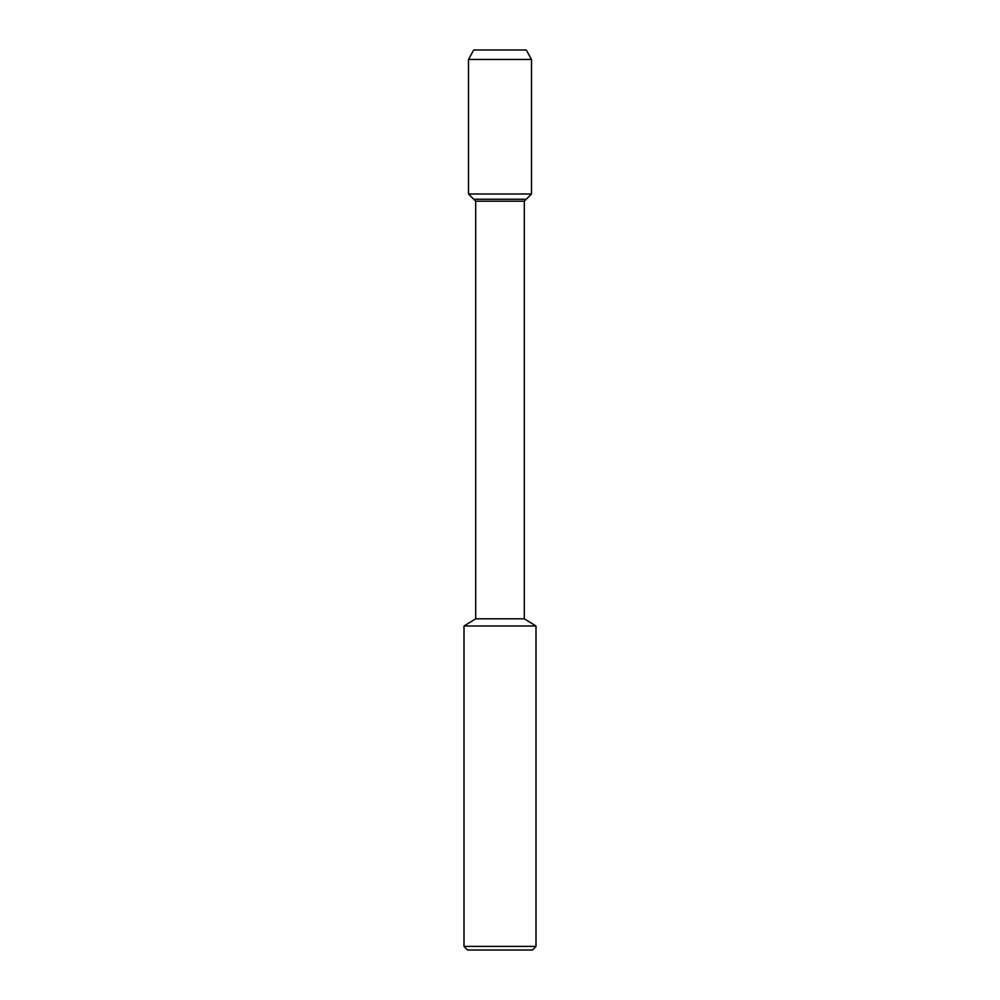 <?xml version="1.0" encoding="UTF-8"?>
<svg xmlns="http://www.w3.org/2000/svg" width="1000" height="1000" viewBox="0 0 1000 1000"><rect width="100%" height="100%" fill="white"/><g stroke="black" fill="none" stroke-linecap="round" stroke-linejoin="round"><path stroke-width="1.5" d="M473.738 50L526.263 50L473.738 50L468.5 59.45L531.5 59.45L526.263 50L531.5 59.45L531.5 194L531.5 59.45M475.7 618.8L475.7 201.2L524.3 201.2L524.3 618.8L475.7 618.8L464 626L536 626L524.3 618.8M464 626L464 946.4L467.6 950L532.4 950L536 946.4L536 626M464 946.4L536 946.4M475.7 201.2L473.738 199.237L526.263 199.237L531.5 194L468.5 194L468.5 59.45M468.5 194L473.738 199.237L526.263 199.237L524.3 201.2M526.263 199.237L531.5 194"/></g></svg>
